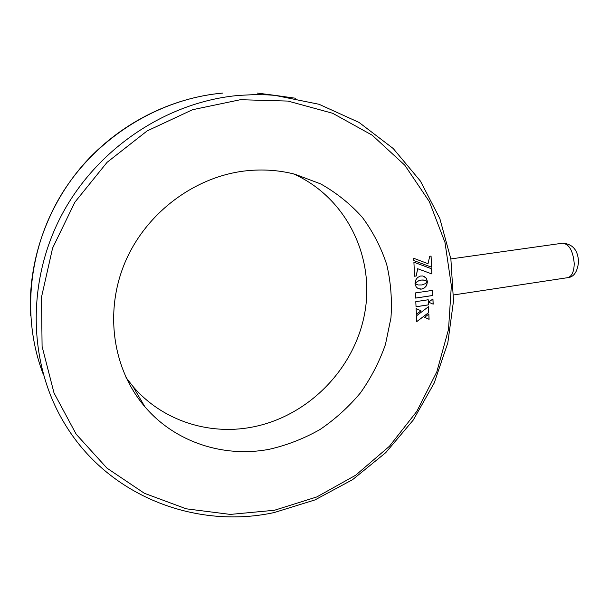 <?xml version="1.0" encoding="UTF-8"?>
<svg xmlns="http://www.w3.org/2000/svg" width="609" height="609" viewBox="0 0 609 609"><rect width="100%" height="100%" fill="white"/><g stroke="black" fill="none" stroke-linecap="round" stroke-linejoin="round"><path stroke-width="0.91" d="M293.469 173.869C346.567 197.59 375.053 257.12 364.707 313.201C354.491 369.366 307.537 417.066 251.03 427.312C207.973 435.306 161.591 420.24 132.8 386.228L126.033 377.542M246.318 170.802C263.05 169.043 279.28 170.193 295.007 174.258L320.722 183.926C336.587 192.893 350.495 204.068 362.431 217.466C373.043 231.884 381.143 247.597 386.738 264.603C390.811 282.066 392.219 299.826 390.955 317.883L385.467 344.435C379.437 361.67 371.117 377.793 360.505 392.797C348.729 406.926 335.239 419.159 320.037 429.497C304.066 438.556 287.197 445.149 269.429 449.259C224.097 457.998 175.209 442.477 144.851 406.713C112.832 369.465 104.078 311.846 125.119 262.213C146.183 212.602 195.139 176.275 246.318 170.802M427.472 281.662L425.021 283.748L422.083 284.943L418.17 284.966L415.049 283.512L415.209 284.791L416.267 286.999L418.033 288.514L420.301 289.161L422.189 288.978L424.473 287.882L426.224 286.032L427.472 281.662M431.865 273.951L431.636 268.805L413.907 262.197L414.577 276.227L416.244 275.991L417.698 268.736L431.865 273.951L431.583 268.79M431.073 256.077L429.726 256.267L428.036 263.705L413.717 258.292L413.831 260.568L431.56 267.191L431.073 256.077M428.439 304.873L428.211 299.765L415.795 301.645L416.038 306.769L428.439 304.873L428.157 299.773M432.946 298.928L428.622 302.163L433.174 304.165L432.946 298.928M424.648 317.335L429.086 319.314L428.85 313.993L424.648 317.335L429.041 319.283L428.805 314.031M416.472 315.858L416.746 321.628L428.782 312.554L428.523 306.67L416.472 315.858M421.032 310.856L416.122 308.542L416.396 314.32L421.032 310.856M421.139 280.049L424.344 280.163L427.442 281.617L426.239 278.1L422.813 275.968L420.309 276.067L417.508 277.575L415.62 280.193L415.018 283.451L417.485 281.381L420.423 280.178L423.126 279.957L426.155 280.81M432.793 295.502L432.573 290.364L415.376 292.929L415.62 298.09L432.793 295.502L432.519 290.371M415.62 298.06L432.748 295.479M415.018 283.383L417.941 281.069L421.085 280.026M427.389 281.579L426.528 278.579L423.94 276.303M416.396 314.259L420.979 310.834M416.746 321.567L428.736 312.531L428.47 306.708M428.629 302.163L433.128 304.135L432.9 298.966M416.038 306.738L428.386 304.843M413.831 260.568L431.515 267.168L431.027 256.084M414.577 276.197L416.191 275.961L417.652 268.714L431.811 273.928M418.025 288.506L421.504 289.085L424.42 287.859L426.795 284.867L427.419 281.723M416.739 284.502L415.049 283.528M240.418 99.709L192.52 109.719L147.134 130.92L107.07 162.337L74.877 202.196L52.587 248.099L41.496 297.192L42.09 346.452L54.018 392.988L76.194 434.232L106.994 468.154L144.402 493.298L186.24 508.812L230.309 514.415L274.492 510.258L316.863 496.914L355.679 475.218L389.433 446.268L416.838 411.334L436.813 371.855L448.521 329.385L451.353 285.636L444.973 242.412L429.345 201.625L404.825 165.237L372.183 135.183L332.651 113.274L287.996 101.079L240.418 99.709M272.916 95.103L257.226 93.07L275.047 95.377L319.078 104.291L359.028 122.424L393.231 148.527L420.438 181.109L439.812 218.509L450.881 259.046L453.499 301.036L447.821 342.859L434.209 383.015L413.252 420.058L385.733 452.67L352.588 479.656L314.952 499.928L274.141 512.565C195.542 529.594 107.222 496.069 63.854 422.326C28.433 363.131 26.309 281.655 61.89 214.619C97.562 147.652 167.84 101.536 239.025 95.392L254.554 94.608L267.404 94.852L275.047 95.377L295.456 98.224M30.625 315.5C27.633 262.563 46.611 207.121 82.679 165.412C118.976 123.878 170.809 97.684 222.894 93.063L222.94 93.063C160.738 98.46 99.252 135.373 63.648 190.952C28.22 246.637 21.186 317.053 43.3 374.36M562.571 243.204C572.658 243.882 577.987 250.124 578.55 261.923C577.401 271.964 573.754 277.217 567.611 277.681C571.821 276.532 574.028 271.82 574.226 263.552C573.077 250.839 569.187 244.057 562.571 243.204L450.858 258.932M567.611 277.681L453.644 294.939M144.851 406.713L132.8 386.228"/></g></svg>
